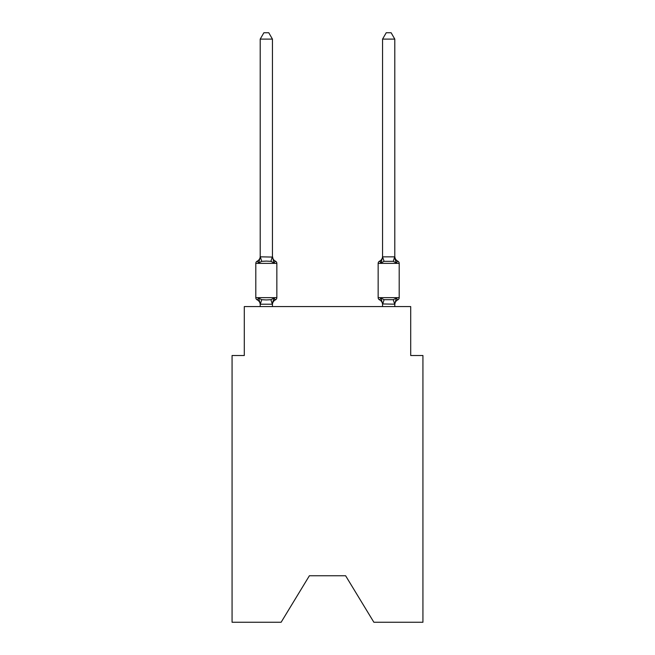 <?xml version="1.0" encoding="UTF-8"?>
<svg xmlns="http://www.w3.org/2000/svg" width="655" height="655" viewBox="0 0 655 655"><rect width="100%" height="100%" fill="white"/><g stroke="black" fill="none" stroke-linecap="round" stroke-linejoin="round"><path stroke-width="0.98" d="M345.611 575.753L373.874 622.25L422.933 622.25L422.933 355.518L410.701 355.518L410.701 306.581L244.299 306.581L244.299 355.518L232.066 355.518L232.066 622.25L281.126 622.25L309.389 575.753L345.611 575.753L309.389 575.753M273.97 298.123L275.468 299.843A2.448 2.448 0 0 0 276.844 297.648L276.844 263.384L276.844 297.648A2.448 2.448 0 0 1 275.468 299.843L273.97 298.123L275.468 299.843L273.97 298.123L275.468 299.843L273.97 298.123L275.468 299.843L273.97 298.123L275.468 299.843L273.97 298.123L275.468 299.843L273.97 298.123L275.468 299.843L273.97 298.123L275.468 299.843L273.97 298.123L275.468 299.843L273.97 298.123L275.468 299.843L273.97 298.123L275.468 299.843L273.97 298.123L275.468 299.843L273.97 298.123L275.468 299.843L273.97 298.123L275.468 299.843L273.97 298.123L275.468 299.843L273.97 298.123L275.468 299.843L273.97 298.123L275.468 299.843L273.97 298.123L275.468 299.843L273.97 298.123L272.341 304.215L260.305 304.215L258.676 298.123L257.178 299.843A2.448 2.448 0 0 1 255.802 297.648A2.448 2.448 0 0 0 257.178 299.843L258.676 298.123L257.178 299.843A2.448 2.448 0 0 1 255.802 297.648A2.448 2.448 0 0 0 257.178 299.843L258.676 298.123L257.178 299.843A2.448 2.448 0 0 1 255.802 297.648A2.448 2.448 0 0 0 257.178 299.843L258.676 298.123L257.178 299.843A2.448 2.448 0 0 1 255.802 297.648A2.448 2.448 0 0 0 257.178 299.843L258.676 298.123L257.178 299.843A2.448 2.448 0 0 1 255.802 297.648A2.448 2.448 0 0 0 257.178 299.843L258.676 298.123L257.178 299.843A2.448 2.448 0 0 1 255.802 297.648A2.448 2.448 0 0 0 257.178 299.843L258.676 298.123L257.178 299.843A2.448 2.448 0 0 1 255.802 297.648A2.448 2.448 0 0 0 257.178 299.843L258.676 298.123L257.178 299.843A2.448 2.448 0 0 1 255.802 297.648A2.448 2.448 0 0 0 257.178 299.843L258.676 298.123L257.178 299.843A2.448 2.448 0 0 1 255.802 297.648A2.448 2.448 0 0 0 257.178 299.843L258.676 298.123L257.178 299.843A2.448 2.448 0 0 1 255.802 297.648A2.448 2.448 0 0 0 257.178 299.843L258.676 298.123L257.178 299.843A2.448 2.448 0 0 1 255.802 297.648A2.448 2.448 0 0 0 257.178 299.843L258.676 298.123L257.178 299.843A2.448 2.448 0 0 1 255.802 297.648A2.448 2.448 0 0 0 257.178 299.843L258.676 298.123L257.178 299.843A2.448 2.448 0 0 1 255.802 297.648A2.448 2.448 0 0 0 257.178 299.843L258.676 298.123L257.178 299.843A2.448 2.448 0 0 1 255.802 297.648A2.448 2.448 0 0 0 257.178 299.843L258.676 298.123L257.178 299.843A2.448 2.448 0 0 1 255.802 297.648A2.448 2.448 0 0 0 257.178 299.843L258.676 298.123L257.178 299.843A2.448 2.448 0 0 1 255.802 297.648A2.448 2.448 0 0 0 257.178 299.843L258.676 298.123L257.178 299.843A2.448 2.448 0 0 1 255.802 297.648A2.448 2.448 0 0 0 257.178 299.843L258.676 298.123L257.178 299.843A2.448 2.448 0 0 1 255.802 297.648A2.448 2.448 0 0 0 257.178 299.843L258.676 298.123L257.178 299.843A2.448 2.448 0 0 1 255.802 297.648A2.448 2.448 0 0 0 257.178 299.843L258.676 298.123L257.178 299.843A2.448 2.448 0 0 1 255.802 297.648A2.448 2.448 0 0 0 257.178 299.843L258.676 298.123L257.178 299.843A2.448 2.448 0 0 1 255.802 297.648A2.448 2.448 0 0 0 257.178 299.843L258.676 298.123L257.178 299.843A2.448 2.448 0 0 1 255.802 297.648A2.448 2.448 0 0 0 257.178 299.843L258.676 298.123L257.178 299.843A2.448 2.448 0 0 1 255.802 297.648A2.448 2.448 0 0 0 257.178 299.843L258.676 298.123L257.178 299.843A2.448 2.448 0 0 1 255.802 297.648A2.448 2.448 0 0 0 257.178 299.843L258.676 298.123L257.178 299.843A2.448 2.448 0 0 1 255.802 297.648A2.448 2.448 0 0 0 257.178 299.843L258.676 298.123L257.178 299.843A2.448 2.448 0 0 1 255.802 297.648A2.448 2.448 0 0 0 257.178 299.843L258.676 298.123L257.178 299.843A2.448 2.448 0 0 1 255.802 297.648A2.448 2.448 0 0 0 257.178 299.843L258.676 298.123L257.178 299.843A2.448 2.448 0 0 1 255.802 297.648A2.448 2.448 0 0 0 257.178 299.843L258.676 298.123L257.178 299.843A2.448 2.448 0 0 1 255.802 297.648A2.448 2.448 0 0 0 257.178 299.843L258.676 298.123L257.178 299.843A2.448 2.448 0 0 1 255.802 297.648A2.448 2.448 0 0 0 257.178 299.843L258.676 298.123L257.178 299.843A2.448 2.448 0 0 1 255.802 297.648A2.448 2.448 0 0 0 257.178 299.843L258.676 298.123L257.178 299.843A2.448 2.448 0 0 1 255.802 297.648A2.448 2.448 0 0 0 257.178 299.843L258.676 298.123L257.178 299.843A2.448 2.448 0 0 1 255.802 297.648A2.448 2.448 0 0 0 257.178 299.843L258.676 298.123L257.178 299.843A2.448 2.448 0 0 1 255.802 297.648A2.448 2.448 0 0 0 257.178 299.843L258.676 298.123L257.178 299.843A2.448 2.448 0 0 1 255.802 297.648A2.448 2.448 0 0 0 257.178 299.843L258.676 298.123L257.178 299.843A2.448 2.448 0 0 1 255.802 297.648A2.448 2.448 0 0 0 257.178 299.843L258.676 298.123L261.73 299.695L266.323 299.941L270.916 299.695L273.97 298.123L275.468 299.843A2.448 2.448 0 0 0 276.844 297.648A2.448 2.448 0 0 1 275.468 299.843L274.773 299.507L275.468 299.843A2.448 2.448 0 0 0 276.844 297.648A2.448 2.448 0 0 1 275.468 299.843A2.448 2.448 0 0 0 276.844 297.648A2.448 2.448 0 0 1 275.468 299.843L274.773 299.507L275.468 299.843A2.448 2.448 0 0 0 276.844 297.648A2.448 2.448 0 0 1 275.468 299.843A2.448 2.448 0 0 0 276.844 297.648A2.448 2.448 0 0 1 275.468 299.843L274.773 299.507L275.468 299.843A2.448 2.448 0 0 0 276.844 297.648A2.448 2.448 0 0 1 275.468 299.843A2.448 2.448 0 0 0 276.844 297.648A2.448 2.448 0 0 1 275.468 299.843L274.773 299.507L275.468 299.843A2.448 2.448 0 0 0 276.844 297.648A2.448 2.448 0 0 1 275.468 299.843A2.448 2.448 0 0 0 276.844 297.648A2.448 2.448 0 0 1 275.468 299.843L274.773 299.507L275.468 299.843A2.448 2.448 0 0 0 276.844 297.648A2.448 2.448 0 0 1 275.468 299.843A2.448 2.448 0 0 0 276.844 297.648A2.448 2.448 0 0 1 275.468 299.843L274.773 299.507L275.468 299.843A2.448 2.448 0 0 0 276.844 297.648A2.448 2.448 0 0 1 275.468 299.843A2.448 2.448 0 0 0 276.844 297.648A2.448 2.448 0 0 1 275.468 299.843L274.773 299.507L275.468 299.843A2.448 2.448 0 0 0 276.844 297.648A2.448 2.448 0 0 1 275.468 299.843A2.448 2.448 0 0 0 276.844 297.648A2.448 2.448 0 0 1 275.468 299.843L274.773 299.507L275.468 299.843A2.448 2.448 0 0 0 276.844 297.648A2.448 2.448 0 0 1 275.468 299.843A2.448 2.448 0 0 0 276.844 297.648A2.448 2.448 0 0 1 275.468 299.843L274.773 299.507L275.468 299.843A2.448 2.448 0 0 0 276.844 297.648A2.448 2.448 0 0 1 275.468 299.843A2.448 2.448 0 0 0 276.844 297.648A2.448 2.448 0 0 1 275.468 299.843L274.773 299.507L275.468 299.843A2.448 2.448 0 0 0 276.844 297.648A2.448 2.448 0 0 1 275.468 299.843A2.448 2.448 0 0 0 276.844 297.648A2.448 2.448 0 0 1 275.468 299.843L274.773 299.507L275.468 299.843A2.448 2.448 0 0 0 276.844 297.648A2.448 2.448 0 0 1 275.468 299.843A2.448 2.448 0 0 0 276.844 297.648A2.448 2.448 0 0 1 275.468 299.843L274.773 299.507L275.468 299.843A2.448 2.448 0 0 0 276.844 297.648A2.448 2.448 0 0 1 275.468 299.843A2.448 2.448 0 0 0 276.844 297.648A2.448 2.448 0 0 1 275.468 299.843L274.773 299.507L275.468 299.843A2.448 2.448 0 0 0 276.844 297.648A2.448 2.448 0 0 1 275.468 299.843A2.448 2.448 0 0 0 276.844 297.648A2.448 2.448 0 0 1 275.468 299.843L274.773 299.507L275.468 299.843A2.448 2.448 0 0 0 276.844 297.648A2.448 2.448 0 0 1 275.468 299.843A2.448 2.448 0 0 0 276.844 297.648A2.448 2.448 0 0 1 275.468 299.843L274.773 299.507L275.468 299.843A2.448 2.448 0 0 0 276.844 297.648A2.448 2.448 0 0 1 275.468 299.843A2.448 2.448 0 0 0 276.844 297.648A2.448 2.448 0 0 1 275.468 299.843L274.773 299.507L275.468 299.843A2.448 2.448 0 0 0 276.844 297.648A2.448 2.448 0 0 1 275.468 299.843A2.448 2.448 0 0 0 276.844 297.648A2.448 2.448 0 0 1 275.468 299.843L274.773 299.507L275.468 299.843A2.448 2.448 0 0 0 276.844 297.648A2.448 2.448 0 0 1 275.468 299.843A2.448 2.448 0 0 0 276.844 297.648A2.448 2.448 0 0 1 275.468 299.843L274.773 299.507M273.97 262.909L270.916 261.337L266.323 261.091L261.73 261.337L258.676 262.909L257.178 261.189A2.448 2.448 0 0 0 255.802 263.384A2.448 2.448 0 0 1 257.178 261.189L258.676 262.909L257.178 261.189A2.448 2.448 0 0 0 255.802 263.384A2.448 2.448 0 0 1 257.178 261.189L258.676 262.909L257.178 261.189A2.448 2.448 0 0 0 255.802 263.384A2.448 2.448 0 0 1 257.178 261.189L258.676 262.909L260.305 256.817L272.439 257.071L272.439 256.342L273.97 262.909L275.468 261.189A2.448 2.448 0 0 1 276.844 263.384L255.802 263.384A2.448 2.448 0 0 1 257.178 261.189A2.448 2.448 0 0 0 255.802 263.384A2.448 2.448 0 0 1 257.178 261.189L258.676 262.909L257.178 261.189A2.448 2.448 0 0 0 255.802 263.384A2.448 2.448 0 0 1 257.178 261.189A2.448 2.448 0 0 0 255.802 263.384A2.448 2.448 0 0 1 257.178 261.189L258.676 262.909L257.178 261.189A2.448 2.448 0 0 0 255.802 263.384A2.448 2.448 0 0 1 257.178 261.189A2.448 2.448 0 0 0 255.802 263.384A2.448 2.448 0 0 1 257.178 261.189L258.676 262.909L257.178 261.189A2.448 2.448 0 0 0 255.802 263.384A2.448 2.448 0 0 1 257.178 261.189A2.448 2.448 0 0 0 255.802 263.384A2.448 2.448 0 0 1 257.178 261.189L258.676 262.909L257.178 261.189A2.448 2.448 0 0 0 255.802 263.384A2.448 2.448 0 0 1 257.178 261.189A2.448 2.448 0 0 0 255.802 263.384A2.448 2.448 0 0 1 257.178 261.189L258.676 262.909L257.178 261.189A2.448 2.448 0 0 0 255.802 263.384A2.448 2.448 0 0 1 257.178 261.189A2.448 2.448 0 0 0 255.802 263.384A2.448 2.448 0 0 1 257.178 261.189L258.676 262.909L257.178 261.189A2.448 2.448 0 0 0 255.802 263.384A2.448 2.448 0 0 1 257.178 261.189A2.448 2.448 0 0 0 255.802 263.384A2.448 2.448 0 0 1 257.178 261.189L258.676 262.909L257.178 261.189A2.448 2.448 0 0 0 255.802 263.384A2.448 2.448 0 0 1 257.178 261.189A2.448 2.448 0 0 0 255.802 263.384A2.448 2.448 0 0 1 257.178 261.189L258.676 262.909L257.178 261.189A2.448 2.448 0 0 0 255.802 263.384A2.448 2.448 0 0 1 257.178 261.189A2.448 2.448 0 0 0 255.802 263.384A2.448 2.448 0 0 1 257.178 261.189L258.676 262.909L257.178 261.189A2.448 2.448 0 0 0 255.802 263.384A2.448 2.448 0 0 1 257.178 261.189A2.448 2.448 0 0 0 255.802 263.384A2.448 2.448 0 0 1 257.178 261.189L258.676 262.909L257.178 261.189A2.448 2.448 0 0 0 255.802 263.384A2.448 2.448 0 0 1 257.178 261.189A2.448 2.448 0 0 0 255.802 263.384A2.448 2.448 0 0 1 257.178 261.189L258.676 262.909L257.178 261.189A2.448 2.448 0 0 0 255.802 263.384A2.448 2.448 0 0 1 257.178 261.189A2.448 2.448 0 0 0 255.802 263.384A2.448 2.448 0 0 1 257.178 261.189L258.676 262.909L257.178 261.189A2.448 2.448 0 0 0 255.802 263.384A2.448 2.448 0 0 1 257.178 261.189A2.448 2.448 0 0 0 255.802 263.384A2.448 2.448 0 0 1 257.178 261.189L258.676 262.909L257.178 261.189A2.448 2.448 0 0 0 255.802 263.384A2.448 2.448 0 0 1 257.178 261.189A2.448 2.448 0 0 0 255.802 263.384A2.448 2.448 0 0 1 257.178 261.189L258.676 262.909L257.178 261.189A2.448 2.448 0 0 0 255.802 263.384A2.448 2.448 0 0 1 257.178 261.189A2.448 2.448 0 0 0 255.802 263.384A2.448 2.448 0 0 1 257.178 261.189L258.676 262.909L257.178 261.189A2.448 2.448 0 0 0 255.802 263.384A2.448 2.448 0 0 1 257.178 261.189A2.448 2.448 0 0 0 255.802 263.384A2.448 2.448 0 0 1 257.178 261.189L258.676 262.909L257.178 261.189A2.448 2.448 0 0 0 255.802 263.384A2.448 2.448 0 0 1 257.178 261.189A2.448 2.448 0 0 0 255.802 263.384L255.802 297.648L276.844 297.648M260.207 303.961L260.207 304.69A5.387 5.387 0 0 0 257.178 299.843M272.439 303.961L273.012 301.087L272.439 303.961M397.822 299.843L396.324 298.123L397.822 299.843A2.448 2.448 0 0 0 399.198 297.648A2.448 2.448 0 0 1 397.822 299.843A2.448 2.448 0 0 0 399.198 297.648A2.448 2.448 0 0 1 397.822 299.843A2.448 2.448 0 0 0 399.198 297.648A2.448 2.448 0 0 1 397.822 299.843A2.448 2.448 0 0 0 399.198 297.648A2.448 2.448 0 0 1 397.822 299.843A2.448 2.448 0 0 0 399.198 297.648A2.448 2.448 0 0 1 397.822 299.843A2.448 2.448 0 0 0 399.198 297.648A2.448 2.448 0 0 1 397.822 299.843A2.448 2.448 0 0 0 399.198 297.648A2.448 2.448 0 0 1 397.822 299.843A2.448 2.448 0 0 0 399.198 297.648A2.448 2.448 0 0 1 397.822 299.843A2.448 2.448 0 0 0 399.198 297.648A2.448 2.448 0 0 1 397.822 299.843A2.448 2.448 0 0 0 399.198 297.648A2.448 2.448 0 0 1 397.822 299.843A2.448 2.448 0 0 0 399.198 297.648A2.448 2.448 0 0 1 397.822 299.843A2.448 2.448 0 0 0 399.198 297.648A2.448 2.448 0 0 1 397.822 299.843A2.448 2.448 0 0 0 399.198 297.648A2.448 2.448 0 0 1 397.822 299.843A2.448 2.448 0 0 0 399.198 297.648A2.448 2.448 0 0 1 397.822 299.843A2.448 2.448 0 0 0 399.198 297.648A2.448 2.448 0 0 1 397.822 299.843A2.448 2.448 0 0 0 399.198 297.648A2.448 2.448 0 0 1 397.822 299.843A2.448 2.448 0 0 0 399.198 297.648A2.448 2.448 0 0 1 397.822 299.843A2.448 2.448 0 0 0 399.198 297.648A2.448 2.448 0 0 1 397.822 299.843A5.387 5.387 0 0 0 394.793 304.69L394.793 304.69M384.084 261.337L382.561 256.85L394.793 256.85L394.793 39.112L382.561 39.112L382.561 257.071L381.03 262.909L379.532 261.189L381.03 262.909L381.603 260.968L381.03 262.909L381.603 260.968L381.03 262.909L381.603 260.968L381.03 262.909L381.603 260.968L381.03 262.909L381.603 260.968L381.03 262.909L381.603 260.968L381.03 262.909L381.603 260.968L381.03 262.909L381.603 260.968L381.03 262.909L381.603 260.968L381.03 262.909L381.603 260.968L381.03 262.909L381.603 260.968L381.03 262.909L381.603 260.968L381.03 262.909L381.603 260.968L381.03 262.909L381.603 260.968L381.03 262.909L381.603 260.968L381.03 262.909L381.603 260.968L381.03 262.909L381.603 260.968L381.03 262.909L381.603 260.968L381.03 262.909L384.084 261.337L393.27 261.337L396.324 262.909L395.047 258.913L396.324 262.909L397.822 261.189L396.324 262.909L395.047 258.913L396.324 262.909L397.822 261.189L396.324 262.909L395.047 258.913L396.324 262.909L397.822 261.189L396.324 262.909L395.047 258.913L396.324 262.909L397.822 261.189L396.324 262.909L395.047 258.913L396.324 262.909L397.822 261.189L396.324 262.909L395.047 258.913L396.324 262.909L397.822 261.189L396.324 262.909L395.047 258.913L396.324 262.909L397.822 261.189L396.324 262.909L395.047 258.913L396.324 262.909L397.822 261.189L396.324 262.909L395.047 258.913L396.324 262.909L397.822 261.189L396.324 262.909L395.047 258.913L396.324 262.909L397.822 261.189L396.324 262.909L395.047 258.913L396.324 262.909L397.822 261.189L396.324 262.909L395.047 258.913L396.324 262.909L397.822 261.189L396.324 262.909L395.047 258.913L396.324 262.909L397.822 261.189L396.324 262.909L395.047 258.913L396.324 262.909L397.822 261.189L396.324 262.909L395.047 258.913L396.324 262.909L395.047 258.913L396.324 262.909L395.047 258.913L396.324 262.909L395.047 258.913L396.324 262.909L397.822 261.189A2.448 2.448 0 0 1 399.198 263.384L399.198 297.648L378.156 297.648A2.448 2.448 0 0 0 379.532 299.843A2.448 2.448 0 0 1 378.156 297.648A2.448 2.448 0 0 0 379.532 299.843A5.387 5.387 0 0 1 382.561 304.69L382.561 303.961L382.561 304.69A5.387 5.387 0 0 0 379.532 299.843A2.448 2.448 0 0 1 378.156 297.648A2.448 2.448 0 0 0 379.532 299.843L381.03 298.123L379.532 299.843A2.448 2.448 0 0 1 378.156 297.648A2.448 2.448 0 0 0 379.532 299.843L381.03 298.123L379.532 299.843A5.387 5.387 0 0 1 382.561 304.69A5.387 5.387 0 0 0 379.532 299.843A2.448 2.448 0 0 1 378.156 297.648A2.448 2.448 0 0 0 379.532 299.843A2.448 2.448 0 0 1 378.156 297.648A2.448 2.448 0 0 0 379.532 299.843A5.387 5.387 0 0 1 382.561 304.69A5.387 5.387 0 0 0 379.532 299.843A2.448 2.448 0 0 1 378.156 297.648A2.448 2.448 0 0 0 379.532 299.843A2.448 2.448 0 0 1 378.156 297.648A2.448 2.448 0 0 0 379.532 299.843A5.387 5.387 0 0 1 382.561 304.69A5.387 5.387 0 0 0 379.532 299.843A2.448 2.448 0 0 1 378.156 297.648A2.448 2.448 0 0 0 379.532 299.843A2.448 2.448 0 0 1 378.156 297.648A2.448 2.448 0 0 0 379.532 299.843A5.387 5.387 0 0 1 382.561 304.69A5.387 5.387 0 0 0 379.532 299.843A2.448 2.448 0 0 1 378.156 297.648A2.448 2.448 0 0 0 379.532 299.843A2.448 2.448 0 0 1 378.156 297.648A2.448 2.448 0 0 0 379.532 299.843A5.387 5.387 0 0 1 382.561 304.69A5.387 5.387 0 0 0 379.532 299.843A2.448 2.448 0 0 1 378.156 297.648A2.448 2.448 0 0 0 379.532 299.843A2.448 2.448 0 0 1 378.156 297.648A2.448 2.448 0 0 0 379.532 299.843A5.387 5.387 0 0 1 382.561 304.69A5.387 5.387 0 0 0 379.532 299.843A2.448 2.448 0 0 1 378.156 297.648A2.448 2.448 0 0 0 379.532 299.843A2.448 2.448 0 0 1 378.156 297.648A2.448 2.448 0 0 0 379.532 299.843A5.387 5.387 0 0 1 382.561 304.69A5.387 5.387 0 0 0 379.532 299.843A2.448 2.448 0 0 1 378.156 297.648A2.448 2.448 0 0 0 379.532 299.843A2.448 2.448 0 0 1 378.156 297.648A2.448 2.448 0 0 0 379.532 299.843A5.387 5.387 0 0 1 382.561 304.69A5.387 5.387 0 0 0 379.532 299.843A2.448 2.448 0 0 1 378.156 297.648A2.448 2.448 0 0 0 379.532 299.843A2.448 2.448 0 0 1 378.156 297.648A2.448 2.448 0 0 0 379.532 299.843A5.387 5.387 0 0 1 382.561 304.69A5.387 5.387 0 0 0 379.532 299.843A2.448 2.448 0 0 1 378.156 297.648A2.448 2.448 0 0 0 379.532 299.843A2.448 2.448 0 0 1 378.156 297.648A2.448 2.448 0 0 0 379.532 299.843A5.387 5.387 0 0 1 382.561 304.69A5.387 5.387 0 0 0 379.532 299.843A2.448 2.448 0 0 1 378.156 297.648A2.448 2.448 0 0 0 379.532 299.843A2.448 2.448 0 0 1 378.156 297.648A2.448 2.448 0 0 0 379.532 299.843A5.387 5.387 0 0 1 382.561 304.69A5.387 5.387 0 0 0 379.532 299.843A2.448 2.448 0 0 1 378.156 297.648A2.448 2.448 0 0 0 379.532 299.843A2.448 2.448 0 0 1 378.156 297.648A2.448 2.448 0 0 0 379.532 299.843L381.03 298.123L379.532 299.843A5.387 5.387 0 0 1 382.561 304.69A5.387 5.387 0 0 0 379.532 299.843A2.448 2.448 0 0 1 378.156 297.648A2.448 2.448 0 0 0 379.532 299.843L381.03 298.123L379.532 299.843A2.448 2.448 0 0 1 378.156 297.648A2.448 2.448 0 0 0 379.532 299.843L381.03 298.123L379.532 299.843A5.387 5.387 0 0 1 382.561 304.69A5.387 5.387 0 0 0 379.532 299.843A2.448 2.448 0 0 1 378.156 297.648A2.448 2.448 0 0 0 379.532 299.843L381.03 298.123L379.532 299.843A2.448 2.448 0 0 1 378.156 297.648A2.448 2.448 0 0 0 379.532 299.843L381.03 298.123L379.532 299.843A5.387 5.387 0 0 1 382.561 304.69A5.387 5.387 0 0 0 379.532 299.843A2.448 2.448 0 0 1 378.156 297.648A2.448 2.448 0 0 0 379.532 299.843L381.03 298.123L379.532 299.843A2.448 2.448 0 0 1 378.156 297.648A2.448 2.448 0 0 0 379.532 299.843L381.03 298.123L379.532 299.843A5.387 5.387 0 0 1 382.561 304.69A5.387 5.387 0 0 0 379.532 299.843A2.448 2.448 0 0 1 378.156 297.648A2.448 2.448 0 0 0 379.532 299.843L381.03 298.123L379.532 299.843A2.448 2.448 0 0 1 378.156 297.648A2.448 2.448 0 0 0 379.532 299.843L381.03 298.123L379.532 299.843A5.387 5.387 0 0 1 382.561 304.69A5.387 5.387 0 0 0 379.532 299.843A2.448 2.448 0 0 1 378.156 297.648A2.448 2.448 0 0 0 379.532 299.843L381.03 298.123L379.532 299.843A2.448 2.448 0 0 1 378.156 297.648A2.448 2.448 0 0 0 379.532 299.843L381.03 298.123L379.532 299.843A5.387 5.387 0 0 1 382.561 304.69A5.387 5.387 0 0 0 379.532 299.843A2.448 2.448 0 0 1 378.156 297.648L378.156 263.384A2.448 2.448 0 0 1 379.532 261.189L380.227 261.525M382.561 306.581L382.561 303.961L381.03 298.123L379.532 299.843L381.03 298.123L379.532 299.843L381.03 298.123L379.532 299.843L381.03 298.123L379.532 299.843L381.03 298.123L379.532 299.843L381.03 298.123L379.532 299.843L381.03 298.123L379.532 299.843L381.03 298.123L379.532 299.843L381.03 298.123L379.532 299.843L381.03 298.123L379.532 299.843L381.03 298.123L379.532 299.843L381.03 298.123L379.532 299.843L381.03 298.123L384.084 299.695L393.27 299.695L396.324 298.123L394.793 304.182L382.561 303.961M397.822 261.189A5.387 5.387 0 0 1 394.793 256.342A5.387 5.387 0 0 0 397.822 261.189A2.448 2.448 0 0 1 399.198 263.384A2.448 2.448 0 0 0 397.822 261.189A5.387 5.387 0 0 1 394.793 256.342A5.387 5.387 0 0 0 397.822 261.189A2.448 2.448 0 0 1 399.198 263.384A2.448 2.448 0 0 0 397.822 261.189A5.387 5.387 0 0 1 394.793 256.342A5.387 5.387 0 0 0 397.822 261.189A2.448 2.448 0 0 1 399.198 263.384A2.448 2.448 0 0 0 397.822 261.189A5.387 5.387 0 0 1 394.793 256.342A5.387 5.387 0 0 0 397.822 261.189A2.448 2.448 0 0 1 399.198 263.384A2.448 2.448 0 0 0 397.822 261.189A5.387 5.387 0 0 1 394.793 256.342A5.387 5.387 0 0 0 397.822 261.189A2.448 2.448 0 0 1 399.198 263.384A2.448 2.448 0 0 0 397.822 261.189A5.387 5.387 0 0 1 394.793 256.342A5.387 5.387 0 0 0 397.822 261.189A2.448 2.448 0 0 1 399.198 263.384A2.448 2.448 0 0 0 397.822 261.189A5.387 5.387 0 0 1 394.793 256.342A5.387 5.387 0 0 0 397.822 261.189A2.448 2.448 0 0 1 399.198 263.384A2.448 2.448 0 0 0 397.822 261.189A5.387 5.387 0 0 1 394.793 256.342A5.387 5.387 0 0 0 397.822 261.189A2.448 2.448 0 0 1 399.198 263.384A2.448 2.448 0 0 0 397.822 261.189A5.387 5.387 0 0 1 394.793 256.342A5.387 5.387 0 0 0 397.822 261.189A2.448 2.448 0 0 1 399.198 263.384A2.448 2.448 0 0 0 397.822 261.189A5.387 5.387 0 0 1 394.793 256.342A5.387 5.387 0 0 0 397.822 261.189A2.448 2.448 0 0 1 399.198 263.384A2.448 2.448 0 0 0 397.822 261.189A5.387 5.387 0 0 1 394.793 256.342A5.387 5.387 0 0 0 397.822 261.189A2.448 2.448 0 0 1 399.198 263.384A2.448 2.448 0 0 0 397.822 261.189A5.387 5.387 0 0 1 394.793 256.342A5.387 5.387 0 0 0 397.822 261.189A2.448 2.448 0 0 1 399.198 263.384A2.448 2.448 0 0 0 397.822 261.189A5.387 5.387 0 0 1 394.793 256.342A5.387 5.387 0 0 0 397.822 261.189A2.448 2.448 0 0 1 399.198 263.384A2.448 2.448 0 0 0 397.822 261.189A5.387 5.387 0 0 1 394.793 256.342A5.387 5.387 0 0 0 397.822 261.189A2.448 2.448 0 0 1 399.198 263.384A2.448 2.448 0 0 0 397.822 261.189A5.387 5.387 0 0 1 394.793 256.342A5.387 5.387 0 0 0 397.822 261.189A2.448 2.448 0 0 1 399.198 263.384A2.448 2.448 0 0 0 397.822 261.189A5.387 5.387 0 0 1 394.793 256.342A5.387 5.387 0 0 0 397.822 261.189A2.448 2.448 0 0 1 399.198 263.384A2.448 2.448 0 0 0 397.822 261.189A5.387 5.387 0 0 1 394.793 256.342A5.387 5.387 0 0 0 397.822 261.189A2.448 2.448 0 0 1 399.198 263.384A2.448 2.448 0 0 0 397.822 261.189A5.387 5.387 0 0 1 394.793 256.342A5.387 5.387 0 0 0 397.822 261.189A2.448 2.448 0 0 1 399.198 263.384L378.156 263.384A2.448 2.448 0 0 1 379.532 261.189A2.448 2.448 0 0 0 378.156 263.384A2.448 2.448 0 0 1 379.532 261.189A2.448 2.448 0 0 0 378.156 263.384A2.448 2.448 0 0 1 379.532 261.189A2.448 2.448 0 0 0 378.156 263.384A2.448 2.448 0 0 1 379.532 261.189A2.448 2.448 0 0 0 378.156 263.384A2.448 2.448 0 0 1 379.532 261.189A2.448 2.448 0 0 0 378.156 263.384A2.448 2.448 0 0 1 379.532 261.189A2.448 2.448 0 0 0 378.156 263.384A2.448 2.448 0 0 1 379.532 261.189A2.448 2.448 0 0 0 378.156 263.384A2.448 2.448 0 0 1 379.532 261.189A2.448 2.448 0 0 0 378.156 263.384A2.448 2.448 0 0 1 379.532 261.189A2.448 2.448 0 0 0 378.156 263.384A2.448 2.448 0 0 1 379.532 261.189A2.448 2.448 0 0 0 378.156 263.384A2.448 2.448 0 0 1 379.532 261.189A2.448 2.448 0 0 0 378.156 263.384A2.448 2.448 0 0 1 379.532 261.189A2.448 2.448 0 0 0 378.156 263.384A2.448 2.448 0 0 1 379.532 261.189A2.448 2.448 0 0 0 378.156 263.384A2.448 2.448 0 0 1 379.532 261.189A2.448 2.448 0 0 0 378.156 263.384A2.448 2.448 0 0 1 379.532 261.189A2.448 2.448 0 0 0 378.156 263.384A2.448 2.448 0 0 1 379.532 261.189L381.03 262.909L379.532 261.189A2.448 2.448 0 0 0 378.156 263.384A2.448 2.448 0 0 1 379.532 261.189L381.03 262.909L379.532 261.189A2.448 2.448 0 0 0 378.156 263.384A2.448 2.448 0 0 1 379.532 261.189L381.03 262.909L379.532 261.189A2.448 2.448 0 0 0 378.156 263.384M272.439 39.112L260.207 39.112L263.875 32.75L268.771 32.75L272.439 39.112L272.439 257.071M260.207 39.112L260.207 256.85M272.439 306.581L272.439 304.182M260.207 306.581L260.207 304.182M260.207 256.342A5.387 5.387 0 0 1 257.178 261.189L258.676 262.909M275.468 299.843A5.387 5.387 0 0 0 272.439 304.69M272.439 256.342A5.387 5.387 0 0 0 275.468 261.189M394.793 256.85L396.324 262.909M394.793 306.581L394.793 304.182M382.561 256.342A5.387 5.387 0 0 1 379.532 261.189M382.561 39.112L386.229 32.75L391.125 32.75L394.793 39.112M261.73 299.695L260.305 304.215M270.916 299.695L272.341 304.215M260.305 256.817L261.73 261.337M272.341 256.817L270.916 261.337M394.695 304.215L393.27 299.695M382.659 304.215L384.084 299.695M393.27 261.337L394.695 256.817"/></g></svg>
